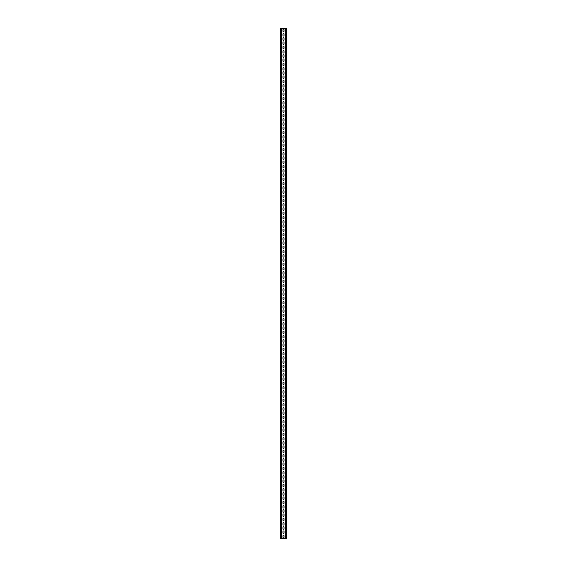<?xml version="1.0" encoding="UTF-8"?>
<svg xmlns="http://www.w3.org/2000/svg" width="567" height="567" viewBox="0 0 567 567"><rect width="100%" height="100%" fill="white"/><g stroke="black" fill="none" stroke-linecap="round" stroke-linejoin="round"><path stroke-width="0.85" d="M281.126 538.65L280.098 538.65L280.098 28.35L281.126 28.35L281.126 538.65L286.562 538.65L286.562 28.35L286.193 28.35L286.193 538.65M281.126 28.35L286.193 28.35M286.562 28.35L286.562 538.65M282.947 31.199L282.947 29.753A0.553 0.553 0 0 1 283.5 29.201A0.553 0.553 0 0 1 284.053 29.753L284.053 31.199A0.553 0.553 0 0 1 283.5 31.752A0.553 0.553 0 0 1 282.947 31.199A0.553 0.553 0 0 0 283.5 31.752A0.553 0.553 0 0 0 284.053 31.199M282.947 35.452L282.947 34.006A0.553 0.553 0 0 1 283.5 33.453A0.553 0.553 0 0 1 284.053 34.006L284.053 35.452A0.553 0.553 0 0 1 283.5 36.005A0.553 0.553 0 0 1 282.947 35.452A0.553 0.553 0 0 0 283.5 36.005A0.553 0.553 0 0 0 284.053 35.452M282.947 39.704L282.947 38.258A0.553 0.553 0 0 1 283.5 37.706A0.553 0.553 0 0 1 284.053 38.258L284.053 39.704A0.553 0.553 0 0 1 283.5 40.257A0.553 0.553 0 0 1 282.947 39.704A0.553 0.553 0 0 0 283.5 40.257A0.553 0.553 0 0 0 284.053 39.704M282.947 43.957L282.947 42.511A0.553 0.553 0 0 1 283.5 41.958A0.553 0.553 0 0 1 284.053 42.511L284.053 43.957A0.553 0.553 0 0 1 283.5 44.509A0.553 0.553 0 0 1 282.947 43.957A0.553 0.553 0 0 0 283.5 44.509A0.553 0.553 0 0 0 284.053 43.957M282.947 48.209L282.947 46.763A0.553 0.553 0 0 1 283.5 46.211A0.553 0.553 0 0 1 284.053 46.763L284.053 48.209A0.553 0.553 0 0 1 283.5 48.762A0.553 0.553 0 0 1 282.947 48.209A0.553 0.553 0 0 0 283.5 48.762A0.553 0.553 0 0 0 284.053 48.209M282.947 52.462L282.947 51.016A0.553 0.553 0 0 1 283.5 50.463A0.553 0.553 0 0 1 284.053 51.016L284.053 52.462A0.553 0.553 0 0 1 283.5 53.014A0.553 0.553 0 0 1 282.947 52.462A0.553 0.553 0 0 0 283.5 53.014A0.553 0.553 0 0 0 284.053 52.462M282.947 56.714L282.947 55.268A0.553 0.553 0 0 1 283.5 54.715A0.553 0.553 0 0 1 284.053 55.268L284.053 56.714A0.553 0.553 0 0 1 283.5 57.267A0.553 0.553 0 0 1 282.947 56.714A0.553 0.553 0 0 0 283.5 57.267A0.553 0.553 0 0 0 284.053 56.714M282.947 60.967L282.947 59.521A0.553 0.553 0 0 1 283.5 58.968A0.553 0.553 0 0 1 284.053 59.521L284.053 60.967A0.553 0.553 0 0 1 283.5 61.52A0.553 0.553 0 0 1 282.947 60.967A0.553 0.553 0 0 0 283.5 61.52A0.553 0.553 0 0 0 284.053 60.967M282.947 65.219L282.947 63.773A0.553 0.553 0 0 1 283.5 63.221A0.553 0.553 0 0 1 284.053 63.773L284.053 65.219A0.553 0.553 0 0 1 283.5 65.772A0.553 0.553 0 0 1 282.947 65.219A0.553 0.553 0 0 0 283.5 65.772A0.553 0.553 0 0 0 284.053 65.219M282.947 69.472L282.947 68.026A0.553 0.553 0 0 1 283.5 67.473A0.553 0.553 0 0 1 284.053 68.026L284.053 69.472A0.553 0.553 0 0 1 283.5 70.025A0.553 0.553 0 0 1 282.947 69.472A0.553 0.553 0 0 0 283.5 70.025A0.553 0.553 0 0 0 284.053 69.472M282.947 73.724L282.947 72.278A0.553 0.553 0 0 1 283.5 71.725A0.553 0.553 0 0 1 284.053 72.278L284.053 73.724A0.553 0.553 0 0 1 283.5 74.277A0.553 0.553 0 0 1 282.947 73.724A0.553 0.553 0 0 0 283.5 74.277A0.553 0.553 0 0 0 284.053 73.724M282.947 77.977L282.947 76.531A0.553 0.553 0 0 1 283.5 75.978A0.553 0.553 0 0 1 284.053 76.531L284.053 77.977A0.553 0.553 0 0 1 283.5 78.529A0.553 0.553 0 0 1 282.947 77.977A0.553 0.553 0 0 0 283.5 78.529A0.553 0.553 0 0 0 284.053 77.977M282.947 82.229L282.947 80.783A0.553 0.553 0 0 1 283.5 80.231A0.553 0.553 0 0 1 284.053 80.783L284.053 82.229A0.553 0.553 0 0 1 283.5 82.782A0.553 0.553 0 0 1 282.947 82.229A0.553 0.553 0 0 0 283.5 82.782A0.553 0.553 0 0 0 284.053 82.229M282.947 86.482L282.947 85.036A0.553 0.553 0 0 1 283.5 84.483A0.553 0.553 0 0 1 284.053 85.036L284.053 86.482A0.553 0.553 0 0 1 283.5 87.034A0.553 0.553 0 0 1 282.947 86.482A0.553 0.553 0 0 0 283.5 87.034A0.553 0.553 0 0 0 284.053 86.482M282.947 90.734L282.947 89.288A0.553 0.553 0 0 1 283.5 88.736A0.553 0.553 0 0 1 284.053 89.288L284.053 90.734A0.553 0.553 0 0 1 283.5 91.287A0.553 0.553 0 0 1 282.947 90.734A0.553 0.553 0 0 0 283.5 91.287A0.553 0.553 0 0 0 284.053 90.734M282.947 94.987L282.947 93.541A0.553 0.553 0 0 1 283.5 92.988A0.553 0.553 0 0 1 284.053 93.541L284.053 94.987A0.553 0.553 0 0 1 283.5 95.54A0.553 0.553 0 0 1 282.947 94.987A0.553 0.553 0 0 0 283.5 95.54A0.553 0.553 0 0 0 284.053 94.987M282.947 99.239L282.947 97.793A0.553 0.553 0 0 1 283.5 97.24A0.553 0.553 0 0 1 284.053 97.793L284.053 99.239A0.553 0.553 0 0 1 283.5 99.792A0.553 0.553 0 0 1 282.947 99.239A0.553 0.553 0 0 0 283.5 99.792A0.553 0.553 0 0 0 284.053 99.239M282.947 103.492L282.947 102.046A0.553 0.553 0 0 1 283.5 101.493A0.553 0.553 0 0 1 284.053 102.046L284.053 103.492A0.553 0.553 0 0 1 283.5 104.045A0.553 0.553 0 0 1 282.947 103.492A0.553 0.553 0 0 0 283.5 104.045A0.553 0.553 0 0 0 284.053 103.492M282.947 107.744L282.947 106.298A0.553 0.553 0 0 1 283.5 105.745A0.553 0.553 0 0 1 284.053 106.298L284.053 107.744A0.553 0.553 0 0 1 283.5 108.297A0.553 0.553 0 0 1 282.947 107.744A0.553 0.553 0 0 0 283.5 108.297A0.553 0.553 0 0 0 284.053 107.744M282.947 111.997L282.947 110.551A0.553 0.553 0 0 1 283.5 109.998A0.553 0.553 0 0 1 284.053 110.551L284.053 111.997A0.553 0.553 0 0 1 283.5 112.55A0.553 0.553 0 0 1 282.947 111.997A0.553 0.553 0 0 0 283.5 112.55A0.553 0.553 0 0 0 284.053 111.997M282.947 116.249L282.947 114.803A0.553 0.553 0 0 1 283.5 114.25A0.553 0.553 0 0 1 284.053 114.803L284.053 116.249A0.553 0.553 0 0 1 283.5 116.802A0.553 0.553 0 0 1 282.947 116.249A0.553 0.553 0 0 0 283.5 116.802A0.553 0.553 0 0 0 284.053 116.249M282.947 120.502L282.947 119.056A0.553 0.553 0 0 1 283.5 118.503A0.553 0.553 0 0 1 284.053 119.056L284.053 120.502A0.553 0.553 0 0 1 283.5 121.055A0.553 0.553 0 0 1 282.947 120.502A0.553 0.553 0 0 0 283.5 121.055A0.553 0.553 0 0 0 284.053 120.502M282.947 124.754L282.947 123.308A0.553 0.553 0 0 1 283.5 122.755A0.553 0.553 0 0 1 284.053 123.308L284.053 124.754A0.553 0.553 0 0 1 283.5 125.307A0.553 0.553 0 0 1 282.947 124.754A0.553 0.553 0 0 0 283.5 125.307A0.553 0.553 0 0 0 284.053 124.754M282.947 129.007L282.947 127.561A0.553 0.553 0 0 1 283.5 127.008A0.553 0.553 0 0 1 284.053 127.561L284.053 129.007A0.553 0.553 0 0 1 283.5 129.56A0.553 0.553 0 0 1 282.947 129.007A0.553 0.553 0 0 0 283.5 129.56A0.553 0.553 0 0 0 284.053 129.007M282.947 133.259L282.947 131.813A0.553 0.553 0 0 1 283.5 131.26A0.553 0.553 0 0 1 284.053 131.813L284.053 133.259A0.553 0.553 0 0 1 283.5 133.812A0.553 0.553 0 0 1 282.947 133.259A0.553 0.553 0 0 0 283.5 133.812A0.553 0.553 0 0 0 284.053 133.259M282.947 137.512L282.947 136.066A0.553 0.553 0 0 1 283.5 135.513A0.553 0.553 0 0 1 284.053 136.066L284.053 137.512A0.553 0.553 0 0 1 283.5 138.065A0.553 0.553 0 0 1 282.947 137.512A0.553 0.553 0 0 0 283.5 138.065A0.553 0.553 0 0 0 284.053 137.512M282.947 141.764L282.947 140.318A0.553 0.553 0 0 1 283.5 139.766A0.553 0.553 0 0 1 284.053 140.318L284.053 141.764A0.553 0.553 0 0 1 283.5 142.317A0.553 0.553 0 0 1 282.947 141.764A0.553 0.553 0 0 0 283.5 142.317A0.553 0.553 0 0 0 284.053 141.764M282.947 146.017L282.947 144.571A0.553 0.553 0 0 1 283.5 144.018A0.553 0.553 0 0 1 284.053 144.571L284.053 146.017A0.553 0.553 0 0 1 283.5 146.57A0.553 0.553 0 0 1 282.947 146.017A0.553 0.553 0 0 0 283.5 146.57A0.553 0.553 0 0 0 284.053 146.017M282.947 150.269L282.947 148.823A0.553 0.553 0 0 1 283.5 148.27A0.553 0.553 0 0 1 284.053 148.823L284.053 150.269A0.553 0.553 0 0 1 283.5 150.822A0.553 0.553 0 0 1 282.947 150.269A0.553 0.553 0 0 0 283.5 150.822A0.553 0.553 0 0 0 284.053 150.269M282.947 154.522L282.947 153.076A0.553 0.553 0 0 1 283.5 152.523A0.553 0.553 0 0 1 284.053 153.076L284.053 154.522A0.553 0.553 0 0 1 283.5 155.075A0.553 0.553 0 0 1 282.947 154.522A0.553 0.553 0 0 0 283.5 155.075A0.553 0.553 0 0 0 284.053 154.522M282.947 158.774L282.947 157.328A0.553 0.553 0 0 1 283.5 156.775A0.553 0.553 0 0 1 284.053 157.328L284.053 158.774A0.553 0.553 0 0 1 283.5 159.327A0.553 0.553 0 0 1 282.947 158.774A0.553 0.553 0 0 0 283.5 159.327A0.553 0.553 0 0 0 284.053 158.774M282.947 163.027L282.947 161.581A0.553 0.553 0 0 1 283.5 161.028A0.553 0.553 0 0 1 284.053 161.581L284.053 163.027A0.553 0.553 0 0 1 283.5 163.579A0.553 0.553 0 0 1 282.947 163.027A0.553 0.553 0 0 0 283.5 163.579A0.553 0.553 0 0 0 284.053 163.027M282.947 167.279L282.947 165.833A0.553 0.553 0 0 1 283.5 165.28A0.553 0.553 0 0 1 284.053 165.833L284.053 167.279A0.553 0.553 0 0 1 283.5 167.832A0.553 0.553 0 0 1 282.947 167.279A0.553 0.553 0 0 0 283.5 167.832A0.553 0.553 0 0 0 284.053 167.279M282.947 171.532L282.947 170.086A0.553 0.553 0 0 1 283.5 169.533A0.553 0.553 0 0 1 284.053 170.086L284.053 171.532A0.553 0.553 0 0 1 283.5 172.085A0.553 0.553 0 0 1 282.947 171.532A0.553 0.553 0 0 0 283.5 172.085A0.553 0.553 0 0 0 284.053 171.532M282.947 175.784L282.947 174.338A0.553 0.553 0 0 1 283.5 173.785A0.553 0.553 0 0 1 284.053 174.338L284.053 175.784A0.553 0.553 0 0 1 283.5 176.337A0.553 0.553 0 0 1 282.947 175.784A0.553 0.553 0 0 0 283.5 176.337A0.553 0.553 0 0 0 284.053 175.784M282.947 180.037L282.947 178.591A0.553 0.553 0 0 1 283.5 178.038A0.553 0.553 0 0 1 284.053 178.591L284.053 180.037A0.553 0.553 0 0 1 283.5 180.59A0.553 0.553 0 0 1 282.947 180.037A0.553 0.553 0 0 0 283.5 180.59A0.553 0.553 0 0 0 284.053 180.037M282.947 184.289L282.947 182.843A0.553 0.553 0 0 1 283.5 182.29A0.553 0.553 0 0 1 284.053 182.843L284.053 184.289A0.553 0.553 0 0 1 283.5 184.842A0.553 0.553 0 0 1 282.947 184.289A0.553 0.553 0 0 0 283.5 184.842A0.553 0.553 0 0 0 284.053 184.289M282.947 188.542L282.947 187.096A0.553 0.553 0 0 1 283.5 186.543A0.553 0.553 0 0 1 284.053 187.096L284.053 188.542A0.553 0.553 0 0 1 283.5 189.095A0.553 0.553 0 0 1 282.947 188.542A0.553 0.553 0 0 0 283.5 189.095A0.553 0.553 0 0 0 284.053 188.542M282.947 192.794L282.947 191.348A0.553 0.553 0 0 1 283.5 190.795A0.553 0.553 0 0 1 284.053 191.348L284.053 192.794A0.553 0.553 0 0 1 283.5 193.347A0.553 0.553 0 0 1 282.947 192.794A0.553 0.553 0 0 0 283.5 193.347A0.553 0.553 0 0 0 284.053 192.794M282.947 197.047L282.947 195.601A0.553 0.553 0 0 1 283.5 195.048A0.553 0.553 0 0 1 284.053 195.601L284.053 197.047A0.553 0.553 0 0 1 283.5 197.6A0.553 0.553 0 0 1 282.947 197.047A0.553 0.553 0 0 0 283.5 197.6A0.553 0.553 0 0 0 284.053 197.047M282.947 201.299L282.947 199.853A0.553 0.553 0 0 1 283.5 199.3A0.553 0.553 0 0 1 284.053 199.853L284.053 201.299A0.553 0.553 0 0 1 283.5 201.852A0.553 0.553 0 0 1 282.947 201.299A0.553 0.553 0 0 0 283.5 201.852A0.553 0.553 0 0 0 284.053 201.299M282.947 205.552L282.947 204.106A0.553 0.553 0 0 1 283.5 203.553A0.553 0.553 0 0 1 284.053 204.106L284.053 205.552A0.553 0.553 0 0 1 283.5 206.105A0.553 0.553 0 0 1 282.947 205.552A0.553 0.553 0 0 0 283.5 206.105A0.553 0.553 0 0 0 284.053 205.552M282.947 209.804L282.947 208.358A0.553 0.553 0 0 1 283.5 207.805A0.553 0.553 0 0 1 284.053 208.358L284.053 209.804A0.553 0.553 0 0 1 283.5 210.357A0.553 0.553 0 0 1 282.947 209.804A0.553 0.553 0 0 0 283.5 210.357A0.553 0.553 0 0 0 284.053 209.804M282.947 214.057L282.947 212.611A0.553 0.553 0 0 1 283.5 212.058A0.553 0.553 0 0 1 284.053 212.611L284.053 214.057A0.553 0.553 0 0 1 283.5 214.609A0.553 0.553 0 0 1 282.947 214.057A0.553 0.553 0 0 0 283.5 214.609A0.553 0.553 0 0 0 284.053 214.057M282.947 218.309L282.947 216.863A0.553 0.553 0 0 1 283.5 216.31A0.553 0.553 0 0 1 284.053 216.863L284.053 218.309A0.553 0.553 0 0 1 283.5 218.862A0.553 0.553 0 0 1 282.947 218.309A0.553 0.553 0 0 0 283.5 218.862A0.553 0.553 0 0 0 284.053 218.309M282.947 222.562L282.947 221.116A0.553 0.553 0 0 1 283.5 220.563A0.553 0.553 0 0 1 284.053 221.116L284.053 222.562A0.553 0.553 0 0 1 283.5 223.114A0.553 0.553 0 0 1 282.947 222.562A0.553 0.553 0 0 0 283.5 223.114A0.553 0.553 0 0 0 284.053 222.562M282.947 226.814L282.947 225.368A0.553 0.553 0 0 1 283.5 224.815A0.553 0.553 0 0 1 284.053 225.368L284.053 226.814A0.553 0.553 0 0 1 283.5 227.367A0.553 0.553 0 0 1 282.947 226.814A0.553 0.553 0 0 0 283.5 227.367A0.553 0.553 0 0 0 284.053 226.814M282.947 231.067L282.947 229.621A0.553 0.553 0 0 1 283.5 229.068A0.553 0.553 0 0 1 284.053 229.621L284.053 231.067A0.553 0.553 0 0 1 283.5 231.62A0.553 0.553 0 0 1 282.947 231.067A0.553 0.553 0 0 0 283.5 231.62A0.553 0.553 0 0 0 284.053 231.067M282.947 235.319L282.947 233.873A0.553 0.553 0 0 1 283.5 233.32A0.553 0.553 0 0 1 284.053 233.873L284.053 235.319A0.553 0.553 0 0 1 283.5 235.872A0.553 0.553 0 0 1 282.947 235.319A0.553 0.553 0 0 0 283.5 235.872A0.553 0.553 0 0 0 284.053 235.319M282.947 239.572L282.947 238.126A0.553 0.553 0 0 1 283.5 237.573A0.553 0.553 0 0 1 284.053 238.126L284.053 239.572A0.553 0.553 0 0 1 283.5 240.125A0.553 0.553 0 0 1 282.947 239.572A0.553 0.553 0 0 0 283.5 240.125A0.553 0.553 0 0 0 284.053 239.572M282.947 243.824L282.947 242.378A0.553 0.553 0 0 1 283.5 241.825A0.553 0.553 0 0 1 284.053 242.378L284.053 243.824A0.553 0.553 0 0 1 283.5 244.377A0.553 0.553 0 0 1 282.947 243.824A0.553 0.553 0 0 0 283.5 244.377A0.553 0.553 0 0 0 284.053 243.824M282.947 248.077L282.947 246.631A0.553 0.553 0 0 1 283.5 246.078A0.553 0.553 0 0 1 284.053 246.631L284.053 248.077A0.553 0.553 0 0 1 283.5 248.63A0.553 0.553 0 0 1 282.947 248.077A0.553 0.553 0 0 0 283.5 248.63A0.553 0.553 0 0 0 284.053 248.077M282.947 252.329L282.947 250.883A0.553 0.553 0 0 1 283.5 250.331A0.553 0.553 0 0 1 284.053 250.883L284.053 252.329A0.553 0.553 0 0 1 283.5 252.882A0.553 0.553 0 0 1 282.947 252.329A0.553 0.553 0 0 0 283.5 252.882A0.553 0.553 0 0 0 284.053 252.329M282.947 256.582L282.947 255.136A0.553 0.553 0 0 1 283.5 254.583A0.553 0.553 0 0 1 284.053 255.136L284.053 256.582A0.553 0.553 0 0 1 283.5 257.135A0.553 0.553 0 0 1 282.947 256.582A0.553 0.553 0 0 0 283.5 257.135A0.553 0.553 0 0 0 284.053 256.582M282.947 260.834L282.947 259.388A0.553 0.553 0 0 1 283.5 258.835A0.553 0.553 0 0 1 284.053 259.388L284.053 260.834A0.553 0.553 0 0 1 283.5 261.387A0.553 0.553 0 0 1 282.947 260.834A0.553 0.553 0 0 0 283.5 261.387A0.553 0.553 0 0 0 284.053 260.834M282.947 265.087L282.947 263.641A0.553 0.553 0 0 1 283.5 263.088A0.553 0.553 0 0 1 284.053 263.641L284.053 265.087A0.553 0.553 0 0 1 283.5 265.639A0.553 0.553 0 0 1 282.947 265.087A0.553 0.553 0 0 0 283.5 265.639A0.553 0.553 0 0 0 284.053 265.087M282.947 269.339L282.947 267.893A0.553 0.553 0 0 1 283.5 267.34A0.553 0.553 0 0 1 284.053 267.893L284.053 269.339A0.553 0.553 0 0 1 283.5 269.892A0.553 0.553 0 0 1 282.947 269.339A0.553 0.553 0 0 0 283.5 269.892A0.553 0.553 0 0 0 284.053 269.339M282.947 273.592L282.947 272.146A0.553 0.553 0 0 1 283.5 271.593A0.553 0.553 0 0 1 284.053 272.146L284.053 273.592A0.553 0.553 0 0 1 283.5 274.144A0.553 0.553 0 0 1 282.947 273.592A0.553 0.553 0 0 0 283.5 274.144A0.553 0.553 0 0 0 284.053 273.592M282.947 277.844L282.947 276.398A0.553 0.553 0 0 1 283.5 275.846A0.553 0.553 0 0 1 284.053 276.398L284.053 277.844A0.553 0.553 0 0 1 283.5 278.397A0.553 0.553 0 0 1 282.947 277.844A0.553 0.553 0 0 0 283.5 278.397A0.553 0.553 0 0 0 284.053 277.844M282.947 282.097L282.947 280.651A0.553 0.553 0 0 1 283.5 280.098A0.553 0.553 0 0 1 284.053 280.651L284.053 282.097A0.553 0.553 0 0 1 283.5 282.649A0.553 0.553 0 0 1 282.947 282.097A0.553 0.553 0 0 0 283.5 282.649A0.553 0.553 0 0 0 284.053 282.097M284.053 284.903A0.553 0.553 0 0 0 283.5 284.351A0.553 0.553 0 0 0 282.947 284.903L282.947 286.349A0.553 0.553 0 0 0 283.5 286.902A0.553 0.553 0 0 0 284.053 286.349L284.053 284.903A0.553 0.553 0 0 0 283.5 284.351A0.553 0.553 0 0 0 282.947 284.903M284.053 289.156A0.553 0.553 0 0 0 283.5 288.603A0.553 0.553 0 0 0 282.947 289.156L282.947 290.602A0.553 0.553 0 0 0 283.5 291.154A0.553 0.553 0 0 0 284.053 290.602L284.053 289.156A0.553 0.553 0 0 0 283.5 288.603A0.553 0.553 0 0 0 282.947 289.156M284.053 293.408A0.553 0.553 0 0 0 283.5 292.856A0.553 0.553 0 0 0 282.947 293.408L282.947 294.854A0.553 0.553 0 0 0 283.5 295.407A0.553 0.553 0 0 0 284.053 294.854L284.053 293.408A0.553 0.553 0 0 0 283.5 292.856A0.553 0.553 0 0 0 282.947 293.408M284.053 297.661A0.553 0.553 0 0 0 283.5 297.108A0.553 0.553 0 0 0 282.947 297.661L282.947 299.107A0.553 0.553 0 0 0 283.5 299.659A0.553 0.553 0 0 0 284.053 299.107L284.053 297.661A0.553 0.553 0 0 0 283.5 297.108A0.553 0.553 0 0 0 282.947 297.661M284.053 301.913A0.553 0.553 0 0 0 283.5 301.361A0.553 0.553 0 0 0 282.947 301.913L282.947 303.359A0.553 0.553 0 0 0 283.5 303.912A0.553 0.553 0 0 0 284.053 303.359L284.053 301.913A0.553 0.553 0 0 0 283.5 301.361A0.553 0.553 0 0 0 282.947 301.913M284.053 306.166A0.553 0.553 0 0 0 283.5 305.613A0.553 0.553 0 0 0 282.947 306.166L282.947 307.612A0.553 0.553 0 0 0 283.5 308.165A0.553 0.553 0 0 0 284.053 307.612L284.053 306.166A0.553 0.553 0 0 0 283.5 305.613A0.553 0.553 0 0 0 282.947 306.166M284.053 310.418A0.553 0.553 0 0 0 283.5 309.865A0.553 0.553 0 0 0 282.947 310.418L282.947 311.864A0.553 0.553 0 0 0 283.5 312.417A0.553 0.553 0 0 0 284.053 311.864L284.053 310.418A0.553 0.553 0 0 0 283.5 309.865A0.553 0.553 0 0 0 282.947 310.418M284.053 314.671A0.553 0.553 0 0 0 283.5 314.118A0.553 0.553 0 0 0 282.947 314.671L282.947 316.117A0.553 0.553 0 0 0 283.5 316.67A0.553 0.553 0 0 0 284.053 316.117L284.053 314.671A0.553 0.553 0 0 0 283.5 314.118A0.553 0.553 0 0 0 282.947 314.671M284.053 318.923A0.553 0.553 0 0 0 283.5 318.37A0.553 0.553 0 0 0 282.947 318.923L282.947 320.369A0.553 0.553 0 0 0 283.5 320.922A0.553 0.553 0 0 0 284.053 320.369L284.053 318.923A0.553 0.553 0 0 0 283.5 318.37A0.553 0.553 0 0 0 282.947 318.923M284.053 323.176A0.553 0.553 0 0 0 283.5 322.623A0.553 0.553 0 0 0 282.947 323.176L282.947 324.622A0.553 0.553 0 0 0 283.5 325.175A0.553 0.553 0 0 0 284.053 324.622L284.053 323.176A0.553 0.553 0 0 0 283.5 322.623A0.553 0.553 0 0 0 282.947 323.176M284.053 327.428A0.553 0.553 0 0 0 283.5 326.875A0.553 0.553 0 0 0 282.947 327.428L282.947 328.874A0.553 0.553 0 0 0 283.5 329.427A0.553 0.553 0 0 0 284.053 328.874L284.053 327.428A0.553 0.553 0 0 0 283.5 326.875A0.553 0.553 0 0 0 282.947 327.428M284.053 331.681A0.553 0.553 0 0 0 283.5 331.128A0.553 0.553 0 0 0 282.947 331.681L282.947 333.127A0.553 0.553 0 0 0 283.5 333.68A0.553 0.553 0 0 0 284.053 333.127L284.053 331.681A0.553 0.553 0 0 0 283.5 331.128A0.553 0.553 0 0 0 282.947 331.681M284.053 335.933A0.553 0.553 0 0 0 283.5 335.38A0.553 0.553 0 0 0 282.947 335.933L282.947 337.379A0.553 0.553 0 0 0 283.5 337.932A0.553 0.553 0 0 0 284.053 337.379L284.053 335.933A0.553 0.553 0 0 0 283.5 335.38A0.553 0.553 0 0 0 282.947 335.933M284.053 340.186A0.553 0.553 0 0 0 283.5 339.633A0.553 0.553 0 0 0 282.947 340.186L282.947 341.632A0.553 0.553 0 0 0 283.5 342.185A0.553 0.553 0 0 0 284.053 341.632L284.053 340.186A0.553 0.553 0 0 0 283.5 339.633A0.553 0.553 0 0 0 282.947 340.186M284.053 344.438A0.553 0.553 0 0 0 283.5 343.885A0.553 0.553 0 0 0 282.947 344.438L282.947 345.884A0.553 0.553 0 0 0 283.5 346.437A0.553 0.553 0 0 0 284.053 345.884L284.053 344.438A0.553 0.553 0 0 0 283.5 343.885A0.553 0.553 0 0 0 282.947 344.438M284.053 348.691A0.553 0.553 0 0 0 283.5 348.138A0.553 0.553 0 0 0 282.947 348.691L282.947 350.137A0.553 0.553 0 0 0 283.5 350.69A0.553 0.553 0 0 0 284.053 350.137L284.053 348.691A0.553 0.553 0 0 0 283.5 348.138A0.553 0.553 0 0 0 282.947 348.691M284.053 352.943A0.553 0.553 0 0 0 283.5 352.39A0.553 0.553 0 0 0 282.947 352.943L282.947 354.389A0.553 0.553 0 0 0 283.5 354.942A0.553 0.553 0 0 0 284.053 354.389L284.053 352.943A0.553 0.553 0 0 0 283.5 352.39A0.553 0.553 0 0 0 282.947 352.943M284.053 357.196A0.553 0.553 0 0 0 283.5 356.643A0.553 0.553 0 0 0 282.947 357.196L282.947 358.642A0.553 0.553 0 0 0 283.5 359.195A0.553 0.553 0 0 0 284.053 358.642L284.053 357.196A0.553 0.553 0 0 0 283.5 356.643A0.553 0.553 0 0 0 282.947 357.196M284.053 361.448A0.553 0.553 0 0 0 283.5 360.895A0.553 0.553 0 0 0 282.947 361.448L282.947 362.894A0.553 0.553 0 0 0 283.5 363.447A0.553 0.553 0 0 0 284.053 362.894L284.053 361.448A0.553 0.553 0 0 0 283.5 360.895A0.553 0.553 0 0 0 282.947 361.448M284.053 365.701A0.553 0.553 0 0 0 283.5 365.148A0.553 0.553 0 0 0 282.947 365.701L282.947 367.147A0.553 0.553 0 0 0 283.5 367.699A0.553 0.553 0 0 0 284.053 367.147L284.053 365.701A0.553 0.553 0 0 0 283.5 365.148A0.553 0.553 0 0 0 282.947 365.701M284.053 369.953A0.553 0.553 0 0 0 283.5 369.401A0.553 0.553 0 0 0 282.947 369.953L282.947 371.399A0.553 0.553 0 0 0 283.5 371.952A0.553 0.553 0 0 0 284.053 371.399L284.053 369.953A0.553 0.553 0 0 0 283.5 369.401A0.553 0.553 0 0 0 282.947 369.953M284.053 374.206A0.553 0.553 0 0 0 283.5 373.653A0.553 0.553 0 0 0 282.947 374.206L282.947 375.652A0.553 0.553 0 0 0 283.5 376.204A0.553 0.553 0 0 0 284.053 375.652L284.053 374.206A0.553 0.553 0 0 0 283.5 373.653A0.553 0.553 0 0 0 282.947 374.206M284.053 378.458A0.553 0.553 0 0 0 283.5 377.906A0.553 0.553 0 0 0 282.947 378.458L282.947 379.904A0.553 0.553 0 0 0 283.5 380.457A0.553 0.553 0 0 0 284.053 379.904L284.053 378.458A0.553 0.553 0 0 0 283.5 377.906A0.553 0.553 0 0 0 282.947 378.458M284.053 382.711A0.553 0.553 0 0 0 283.5 382.158A0.553 0.553 0 0 0 282.947 382.711L282.947 384.157A0.553 0.553 0 0 0 283.5 384.709A0.553 0.553 0 0 0 284.053 384.157L284.053 382.711A0.553 0.553 0 0 0 283.5 382.158A0.553 0.553 0 0 0 282.947 382.711M284.053 386.963A0.553 0.553 0 0 0 283.5 386.411A0.553 0.553 0 0 0 282.947 386.963L282.947 388.409A0.553 0.553 0 0 0 283.5 388.962A0.553 0.553 0 0 0 284.053 388.409L284.053 386.963A0.553 0.553 0 0 0 283.5 386.411A0.553 0.553 0 0 0 282.947 386.963M284.053 391.216A0.553 0.553 0 0 0 283.5 390.663A0.553 0.553 0 0 0 282.947 391.216L282.947 392.662A0.553 0.553 0 0 0 283.5 393.214A0.553 0.553 0 0 0 284.053 392.662L284.053 391.216A0.553 0.553 0 0 0 283.5 390.663A0.553 0.553 0 0 0 282.947 391.216M284.053 395.468A0.553 0.553 0 0 0 283.5 394.916A0.553 0.553 0 0 0 282.947 395.468L282.947 396.914A0.553 0.553 0 0 0 283.5 397.467A0.553 0.553 0 0 0 284.053 396.914L284.053 395.468A0.553 0.553 0 0 0 283.5 394.916A0.553 0.553 0 0 0 282.947 395.468M284.053 399.721A0.553 0.553 0 0 0 283.5 399.168A0.553 0.553 0 0 0 282.947 399.721L282.947 401.167A0.553 0.553 0 0 0 283.5 401.719A0.553 0.553 0 0 0 284.053 401.167L284.053 399.721A0.553 0.553 0 0 0 283.5 399.168A0.553 0.553 0 0 0 282.947 399.721M284.053 403.973A0.553 0.553 0 0 0 283.5 403.421A0.553 0.553 0 0 0 282.947 403.973L282.947 405.419A0.553 0.553 0 0 0 283.5 405.972A0.553 0.553 0 0 0 284.053 405.419L284.053 403.973A0.553 0.553 0 0 0 283.5 403.421A0.553 0.553 0 0 0 282.947 403.973M284.053 408.226A0.553 0.553 0 0 0 283.5 407.673A0.553 0.553 0 0 0 282.947 408.226L282.947 409.672A0.553 0.553 0 0 0 283.5 410.224A0.553 0.553 0 0 0 284.053 409.672L284.053 408.226A0.553 0.553 0 0 0 283.5 407.673A0.553 0.553 0 0 0 282.947 408.226M284.053 412.478A0.553 0.553 0 0 0 283.5 411.925A0.553 0.553 0 0 0 282.947 412.478L282.947 413.924A0.553 0.553 0 0 0 283.5 414.477A0.553 0.553 0 0 0 284.053 413.924L284.053 412.478A0.553 0.553 0 0 0 283.5 411.925A0.553 0.553 0 0 0 282.947 412.478M284.053 416.731A0.553 0.553 0 0 0 283.5 416.178A0.553 0.553 0 0 0 282.947 416.731L282.947 418.177A0.553 0.553 0 0 0 283.5 418.729A0.553 0.553 0 0 0 284.053 418.177L284.053 416.731A0.553 0.553 0 0 0 283.5 416.178A0.553 0.553 0 0 0 282.947 416.731M284.053 420.983A0.553 0.553 0 0 0 283.5 420.431A0.553 0.553 0 0 0 282.947 420.983L282.947 422.429A0.553 0.553 0 0 0 283.5 422.982A0.553 0.553 0 0 0 284.053 422.429L284.053 420.983A0.553 0.553 0 0 0 283.5 420.431A0.553 0.553 0 0 0 282.947 420.983M284.053 425.236A0.553 0.553 0 0 0 283.5 424.683A0.553 0.553 0 0 0 282.947 425.236L282.947 426.682A0.553 0.553 0 0 0 283.5 427.234A0.553 0.553 0 0 0 284.053 426.682L284.053 425.236A0.553 0.553 0 0 0 283.5 424.683A0.553 0.553 0 0 0 282.947 425.236M284.053 429.488A0.553 0.553 0 0 0 283.5 428.936A0.553 0.553 0 0 0 282.947 429.488L282.947 430.934A0.553 0.553 0 0 0 283.5 431.487A0.553 0.553 0 0 0 284.053 430.934L284.053 429.488A0.553 0.553 0 0 0 283.5 428.936A0.553 0.553 0 0 0 282.947 429.488M284.053 433.741A0.553 0.553 0 0 0 283.5 433.188A0.553 0.553 0 0 0 282.947 433.741L282.947 435.187A0.553 0.553 0 0 0 283.5 435.739A0.553 0.553 0 0 0 284.053 435.187L284.053 433.741A0.553 0.553 0 0 0 283.5 433.188A0.553 0.553 0 0 0 282.947 433.741M284.053 437.993A0.553 0.553 0 0 0 283.5 437.441A0.553 0.553 0 0 0 282.947 437.993L282.947 439.439A0.553 0.553 0 0 0 283.5 439.992A0.553 0.553 0 0 0 284.053 439.439L284.053 437.993A0.553 0.553 0 0 0 283.5 437.441A0.553 0.553 0 0 0 282.947 437.993M284.053 442.246A0.553 0.553 0 0 0 283.5 441.693A0.553 0.553 0 0 0 282.947 442.246L282.947 443.692A0.553 0.553 0 0 0 283.5 444.244A0.553 0.553 0 0 0 284.053 443.692L284.053 442.246A0.553 0.553 0 0 0 283.5 441.693A0.553 0.553 0 0 0 282.947 442.246M284.053 446.498A0.553 0.553 0 0 0 283.5 445.946A0.553 0.553 0 0 0 282.947 446.498L282.947 447.944A0.553 0.553 0 0 0 283.5 448.497A0.553 0.553 0 0 0 284.053 447.944L284.053 446.498A0.553 0.553 0 0 0 283.5 445.946A0.553 0.553 0 0 0 282.947 446.498M284.053 450.751A0.553 0.553 0 0 0 283.5 450.198A0.553 0.553 0 0 0 282.947 450.751L282.947 452.197A0.553 0.553 0 0 0 283.5 452.749A0.553 0.553 0 0 0 284.053 452.197L284.053 450.751A0.553 0.553 0 0 0 283.5 450.198A0.553 0.553 0 0 0 282.947 450.751M284.053 455.003A0.553 0.553 0 0 0 283.5 454.451A0.553 0.553 0 0 0 282.947 455.003L282.947 456.449A0.553 0.553 0 0 0 283.5 457.002A0.553 0.553 0 0 0 284.053 456.449L284.053 455.003A0.553 0.553 0 0 0 283.5 454.451A0.553 0.553 0 0 0 282.947 455.003M284.053 459.256A0.553 0.553 0 0 0 283.5 458.703A0.553 0.553 0 0 0 282.947 459.256L282.947 460.702A0.553 0.553 0 0 0 283.5 461.254A0.553 0.553 0 0 0 284.053 460.702L284.053 459.256A0.553 0.553 0 0 0 283.5 458.703A0.553 0.553 0 0 0 282.947 459.256M284.053 463.508A0.553 0.553 0 0 0 283.5 462.956A0.553 0.553 0 0 0 282.947 463.508L282.947 464.954A0.553 0.553 0 0 0 283.5 465.507A0.553 0.553 0 0 0 284.053 464.954L284.053 463.508A0.553 0.553 0 0 0 283.5 462.956A0.553 0.553 0 0 0 282.947 463.508M284.053 467.761A0.553 0.553 0 0 0 283.5 467.208A0.553 0.553 0 0 0 282.947 467.761L282.947 469.207A0.553 0.553 0 0 0 283.5 469.759A0.553 0.553 0 0 0 284.053 469.207L284.053 467.761A0.553 0.553 0 0 0 283.5 467.208A0.553 0.553 0 0 0 282.947 467.761M284.053 472.013A0.553 0.553 0 0 0 283.5 471.461A0.553 0.553 0 0 0 282.947 472.013L282.947 473.459A0.553 0.553 0 0 0 283.5 474.012A0.553 0.553 0 0 0 284.053 473.459L284.053 472.013A0.553 0.553 0 0 0 283.5 471.461A0.553 0.553 0 0 0 282.947 472.013M284.053 476.266A0.553 0.553 0 0 0 283.5 475.713A0.553 0.553 0 0 0 282.947 476.266L282.947 477.712A0.553 0.553 0 0 0 283.5 478.264A0.553 0.553 0 0 0 284.053 477.712L284.053 476.266A0.553 0.553 0 0 0 283.5 475.713A0.553 0.553 0 0 0 282.947 476.266M284.053 480.518A0.553 0.553 0 0 0 283.5 479.966A0.553 0.553 0 0 0 282.947 480.518L282.947 481.964A0.553 0.553 0 0 0 283.5 482.517A0.553 0.553 0 0 0 284.053 481.964L284.053 480.518A0.553 0.553 0 0 0 283.5 479.966A0.553 0.553 0 0 0 282.947 480.518M284.053 484.771A0.553 0.553 0 0 0 283.5 484.218A0.553 0.553 0 0 0 282.947 484.771L282.947 486.217A0.553 0.553 0 0 0 283.5 486.769A0.553 0.553 0 0 0 284.053 486.217L284.053 484.771A0.553 0.553 0 0 0 283.5 484.218A0.553 0.553 0 0 0 282.947 484.771M284.053 489.023A0.553 0.553 0 0 0 283.5 488.471A0.553 0.553 0 0 0 282.947 489.023L282.947 490.469A0.553 0.553 0 0 0 283.5 491.022A0.553 0.553 0 0 0 284.053 490.469L284.053 489.023A0.553 0.553 0 0 0 283.5 488.471A0.553 0.553 0 0 0 282.947 489.023M284.053 493.276A0.553 0.553 0 0 0 283.5 492.723A0.553 0.553 0 0 0 282.947 493.276L282.947 494.722A0.553 0.553 0 0 0 283.5 495.274A0.553 0.553 0 0 0 284.053 494.722L284.053 493.276A0.553 0.553 0 0 0 283.5 492.723A0.553 0.553 0 0 0 282.947 493.276M284.053 497.528A0.553 0.553 0 0 0 283.5 496.976A0.553 0.553 0 0 0 282.947 497.528L282.947 498.974A0.553 0.553 0 0 0 283.5 499.527A0.553 0.553 0 0 0 284.053 498.974L284.053 497.528A0.553 0.553 0 0 0 283.5 496.976A0.553 0.553 0 0 0 282.947 497.528M284.053 501.781A0.553 0.553 0 0 0 283.5 501.228A0.553 0.553 0 0 0 282.947 501.781L282.947 503.227A0.553 0.553 0 0 0 283.5 503.779A0.553 0.553 0 0 0 284.053 503.227L284.053 501.781A0.553 0.553 0 0 0 283.5 501.228A0.553 0.553 0 0 0 282.947 501.781M284.053 506.033A0.553 0.553 0 0 0 283.5 505.481A0.553 0.553 0 0 0 282.947 506.033L282.947 507.479A0.553 0.553 0 0 0 283.5 508.032A0.553 0.553 0 0 0 284.053 507.479L284.053 506.033A0.553 0.553 0 0 0 283.5 505.481A0.553 0.553 0 0 0 282.947 506.033M284.053 510.286A0.553 0.553 0 0 0 283.5 509.733A0.553 0.553 0 0 0 282.947 510.286L282.947 511.732A0.553 0.553 0 0 0 283.5 512.284A0.553 0.553 0 0 0 284.053 511.732L284.053 510.286A0.553 0.553 0 0 0 283.5 509.733A0.553 0.553 0 0 0 282.947 510.286M284.053 514.538A0.553 0.553 0 0 0 283.5 513.986A0.553 0.553 0 0 0 282.947 514.538L282.947 515.984A0.553 0.553 0 0 0 283.5 516.537A0.553 0.553 0 0 0 284.053 515.984L284.053 514.538A0.553 0.553 0 0 0 283.5 513.986A0.553 0.553 0 0 0 282.947 514.538M284.053 518.791A0.553 0.553 0 0 0 283.5 518.238A0.553 0.553 0 0 0 282.947 518.791L282.947 520.237A0.553 0.553 0 0 0 283.5 520.789A0.553 0.553 0 0 0 284.053 520.237L284.053 518.791A0.553 0.553 0 0 0 283.5 518.238A0.553 0.553 0 0 0 282.947 518.791M284.053 523.043A0.553 0.553 0 0 0 283.5 522.49A0.553 0.553 0 0 0 282.947 523.043L282.947 524.489A0.553 0.553 0 0 0 283.5 525.042A0.553 0.553 0 0 0 284.053 524.489L284.053 523.043A0.553 0.553 0 0 0 283.5 522.49A0.553 0.553 0 0 0 282.947 523.043M284.053 527.296A0.553 0.553 0 0 0 283.5 526.743A0.553 0.553 0 0 0 282.947 527.296L282.947 528.742A0.553 0.553 0 0 0 283.5 529.294A0.553 0.553 0 0 0 284.053 528.742L284.053 527.296A0.553 0.553 0 0 0 283.5 526.743A0.553 0.553 0 0 0 282.947 527.296M284.053 531.548A0.553 0.553 0 0 0 283.5 530.995A0.553 0.553 0 0 0 282.947 531.548L282.947 532.994A0.553 0.553 0 0 0 283.5 533.547A0.553 0.553 0 0 0 284.053 532.994L284.053 531.548A0.553 0.553 0 0 0 283.5 530.995A0.553 0.553 0 0 0 282.947 531.548M284.053 535.801A0.553 0.553 0 0 0 283.5 535.248A0.553 0.553 0 0 0 282.947 535.801L282.947 537.247A0.553 0.553 0 0 0 283.5 537.799A0.553 0.553 0 0 0 284.053 537.247L284.053 535.801A0.553 0.553 0 0 0 283.5 535.248A0.553 0.553 0 0 0 282.947 535.801M284.053 29.753A0.553 0.553 0 0 0 283.5 29.201A0.553 0.553 0 0 0 282.947 29.753M284.053 34.006A0.553 0.553 0 0 0 283.5 33.453A0.553 0.553 0 0 0 282.947 34.006M284.053 38.258A0.553 0.553 0 0 0 283.5 37.706A0.553 0.553 0 0 0 282.947 38.258M284.053 42.511A0.553 0.553 0 0 0 283.5 41.958A0.553 0.553 0 0 0 282.947 42.511M284.053 46.763A0.553 0.553 0 0 0 283.5 46.211A0.553 0.553 0 0 0 282.947 46.763M284.053 51.016A0.553 0.553 0 0 0 283.5 50.463A0.553 0.553 0 0 0 282.947 51.016M284.053 55.268A0.553 0.553 0 0 0 283.5 54.715A0.553 0.553 0 0 0 282.947 55.268M284.053 59.521A0.553 0.553 0 0 0 283.5 58.968A0.553 0.553 0 0 0 282.947 59.521M284.053 63.773A0.553 0.553 0 0 0 283.5 63.221A0.553 0.553 0 0 0 282.947 63.773M284.053 68.026A0.553 0.553 0 0 0 283.5 67.473A0.553 0.553 0 0 0 282.947 68.026M284.053 72.278A0.553 0.553 0 0 0 283.5 71.725A0.553 0.553 0 0 0 282.947 72.278M284.053 76.531A0.553 0.553 0 0 0 283.5 75.978A0.553 0.553 0 0 0 282.947 76.531M284.053 80.783A0.553 0.553 0 0 0 283.5 80.231A0.553 0.553 0 0 0 282.947 80.783M284.053 85.036A0.553 0.553 0 0 0 283.5 84.483A0.553 0.553 0 0 0 282.947 85.036M284.053 89.288A0.553 0.553 0 0 0 283.5 88.736A0.553 0.553 0 0 0 282.947 89.288M284.053 93.541A0.553 0.553 0 0 0 283.5 92.988A0.553 0.553 0 0 0 282.947 93.541M284.053 97.793A0.553 0.553 0 0 0 283.5 97.24A0.553 0.553 0 0 0 282.947 97.793M284.053 102.046A0.553 0.553 0 0 0 283.5 101.493A0.553 0.553 0 0 0 282.947 102.046M284.053 106.298A0.553 0.553 0 0 0 283.5 105.745A0.553 0.553 0 0 0 282.947 106.298M284.053 110.551A0.553 0.553 0 0 0 283.5 109.998A0.553 0.553 0 0 0 282.947 110.551M284.053 114.803A0.553 0.553 0 0 0 283.5 114.25A0.553 0.553 0 0 0 282.947 114.803M284.053 119.056A0.553 0.553 0 0 0 283.5 118.503A0.553 0.553 0 0 0 282.947 119.056M284.053 123.308A0.553 0.553 0 0 0 283.5 122.755A0.553 0.553 0 0 0 282.947 123.308M284.053 127.561A0.553 0.553 0 0 0 283.5 127.008A0.553 0.553 0 0 0 282.947 127.561M284.053 131.813A0.553 0.553 0 0 0 283.5 131.26A0.553 0.553 0 0 0 282.947 131.813M284.053 136.066A0.553 0.553 0 0 0 283.5 135.513A0.553 0.553 0 0 0 282.947 136.066M284.053 140.318A0.553 0.553 0 0 0 283.5 139.766A0.553 0.553 0 0 0 282.947 140.318M284.053 144.571A0.553 0.553 0 0 0 283.5 144.018A0.553 0.553 0 0 0 282.947 144.571M284.053 148.823A0.553 0.553 0 0 0 283.5 148.27A0.553 0.553 0 0 0 282.947 148.823M284.053 153.076A0.553 0.553 0 0 0 283.5 152.523A0.553 0.553 0 0 0 282.947 153.076M284.053 157.328A0.553 0.553 0 0 0 283.5 156.775A0.553 0.553 0 0 0 282.947 157.328M284.053 161.581A0.553 0.553 0 0 0 283.5 161.028A0.553 0.553 0 0 0 282.947 161.581M284.053 165.833A0.553 0.553 0 0 0 283.5 165.28A0.553 0.553 0 0 0 282.947 165.833M284.053 170.086A0.553 0.553 0 0 0 283.5 169.533A0.553 0.553 0 0 0 282.947 170.086M284.053 174.338A0.553 0.553 0 0 0 283.5 173.785A0.553 0.553 0 0 0 282.947 174.338M284.053 178.591A0.553 0.553 0 0 0 283.5 178.038A0.553 0.553 0 0 0 282.947 178.591M284.053 182.843A0.553 0.553 0 0 0 283.5 182.29A0.553 0.553 0 0 0 282.947 182.843M284.053 187.096A0.553 0.553 0 0 0 283.5 186.543A0.553 0.553 0 0 0 282.947 187.096M284.053 191.348A0.553 0.553 0 0 0 283.5 190.795A0.553 0.553 0 0 0 282.947 191.348M284.053 195.601A0.553 0.553 0 0 0 283.5 195.048A0.553 0.553 0 0 0 282.947 195.601M284.053 199.853A0.553 0.553 0 0 0 283.5 199.3A0.553 0.553 0 0 0 282.947 199.853M284.053 204.106A0.553 0.553 0 0 0 283.5 203.553A0.553 0.553 0 0 0 282.947 204.106M284.053 208.358A0.553 0.553 0 0 0 283.5 207.805A0.553 0.553 0 0 0 282.947 208.358M284.053 212.611A0.553 0.553 0 0 0 283.5 212.058A0.553 0.553 0 0 0 282.947 212.611M284.053 216.863A0.553 0.553 0 0 0 283.5 216.31A0.553 0.553 0 0 0 282.947 216.863M284.053 221.116A0.553 0.553 0 0 0 283.5 220.563A0.553 0.553 0 0 0 282.947 221.116M284.053 225.368A0.553 0.553 0 0 0 283.5 224.815A0.553 0.553 0 0 0 282.947 225.368M284.053 229.621A0.553 0.553 0 0 0 283.5 229.068A0.553 0.553 0 0 0 282.947 229.621M284.053 233.873A0.553 0.553 0 0 0 283.5 233.32A0.553 0.553 0 0 0 282.947 233.873M284.053 238.126A0.553 0.553 0 0 0 283.5 237.573A0.553 0.553 0 0 0 282.947 238.126M284.053 242.378A0.553 0.553 0 0 0 283.5 241.825A0.553 0.553 0 0 0 282.947 242.378M284.053 246.631A0.553 0.553 0 0 0 283.5 246.078A0.553 0.553 0 0 0 282.947 246.631M284.053 250.883A0.553 0.553 0 0 0 283.5 250.331A0.553 0.553 0 0 0 282.947 250.883M284.053 255.136A0.553 0.553 0 0 0 283.5 254.583A0.553 0.553 0 0 0 282.947 255.136M284.053 259.388A0.553 0.553 0 0 0 283.5 258.835A0.553 0.553 0 0 0 282.947 259.388M284.053 263.641A0.553 0.553 0 0 0 283.5 263.088A0.553 0.553 0 0 0 282.947 263.641M284.053 267.893A0.553 0.553 0 0 0 283.5 267.34A0.553 0.553 0 0 0 282.947 267.893M284.053 272.146A0.553 0.553 0 0 0 283.5 271.593A0.553 0.553 0 0 0 282.947 272.146M284.053 276.398A0.553 0.553 0 0 0 283.5 275.846A0.553 0.553 0 0 0 282.947 276.398M284.053 280.651A0.553 0.553 0 0 0 283.5 280.098A0.553 0.553 0 0 0 282.947 280.651M282.947 286.349A0.553 0.553 0 0 0 283.5 286.902A0.553 0.553 0 0 0 284.053 286.349M282.947 290.602A0.553 0.553 0 0 0 283.5 291.154A0.553 0.553 0 0 0 284.053 290.602M282.947 294.854A0.553 0.553 0 0 0 283.5 295.407A0.553 0.553 0 0 0 284.053 294.854M282.947 299.107A0.553 0.553 0 0 0 283.5 299.659A0.553 0.553 0 0 0 284.053 299.107M282.947 303.359A0.553 0.553 0 0 0 283.5 303.912A0.553 0.553 0 0 0 284.053 303.359M282.947 307.612A0.553 0.553 0 0 0 283.5 308.165A0.553 0.553 0 0 0 284.053 307.612M282.947 311.864A0.553 0.553 0 0 0 283.5 312.417A0.553 0.553 0 0 0 284.053 311.864M282.947 316.117A0.553 0.553 0 0 0 283.5 316.67A0.553 0.553 0 0 0 284.053 316.117M282.947 320.369A0.553 0.553 0 0 0 283.5 320.922A0.553 0.553 0 0 0 284.053 320.369M282.947 324.622A0.553 0.553 0 0 0 283.5 325.175A0.553 0.553 0 0 0 284.053 324.622M282.947 328.874A0.553 0.553 0 0 0 283.5 329.427A0.553 0.553 0 0 0 284.053 328.874M282.947 333.127A0.553 0.553 0 0 0 283.5 333.68A0.553 0.553 0 0 0 284.053 333.127M282.947 337.379A0.553 0.553 0 0 0 283.5 337.932A0.553 0.553 0 0 0 284.053 337.379M282.947 341.632A0.553 0.553 0 0 0 283.5 342.185A0.553 0.553 0 0 0 284.053 341.632M282.947 345.884A0.553 0.553 0 0 0 283.5 346.437A0.553 0.553 0 0 0 284.053 345.884M282.947 350.137A0.553 0.553 0 0 0 283.5 350.69A0.553 0.553 0 0 0 284.053 350.137M282.947 354.389A0.553 0.553 0 0 0 283.5 354.942A0.553 0.553 0 0 0 284.053 354.389M282.947 358.642A0.553 0.553 0 0 0 283.5 359.195A0.553 0.553 0 0 0 284.053 358.642M282.947 362.894A0.553 0.553 0 0 0 283.5 363.447A0.553 0.553 0 0 0 284.053 362.894M282.947 367.147A0.553 0.553 0 0 0 283.5 367.699A0.553 0.553 0 0 0 284.053 367.147M282.947 371.399A0.553 0.553 0 0 0 283.5 371.952A0.553 0.553 0 0 0 284.053 371.399M282.947 375.652A0.553 0.553 0 0 0 283.5 376.204A0.553 0.553 0 0 0 284.053 375.652M282.947 379.904A0.553 0.553 0 0 0 283.5 380.457A0.553 0.553 0 0 0 284.053 379.904M282.947 384.157A0.553 0.553 0 0 0 283.5 384.709A0.553 0.553 0 0 0 284.053 384.157M282.947 388.409A0.553 0.553 0 0 0 283.5 388.962A0.553 0.553 0 0 0 284.053 388.409M282.947 392.662A0.553 0.553 0 0 0 283.5 393.214A0.553 0.553 0 0 0 284.053 392.662M282.947 396.914A0.553 0.553 0 0 0 283.5 397.467A0.553 0.553 0 0 0 284.053 396.914M282.947 401.167A0.553 0.553 0 0 0 283.5 401.719A0.553 0.553 0 0 0 284.053 401.167M282.947 405.419A0.553 0.553 0 0 0 283.5 405.972A0.553 0.553 0 0 0 284.053 405.419M282.947 409.672A0.553 0.553 0 0 0 283.5 410.224A0.553 0.553 0 0 0 284.053 409.672M282.947 413.924A0.553 0.553 0 0 0 283.5 414.477A0.553 0.553 0 0 0 284.053 413.924M282.947 418.177A0.553 0.553 0 0 0 283.5 418.729A0.553 0.553 0 0 0 284.053 418.177M282.947 422.429A0.553 0.553 0 0 0 283.5 422.982A0.553 0.553 0 0 0 284.053 422.429M282.947 426.682A0.553 0.553 0 0 0 283.5 427.234A0.553 0.553 0 0 0 284.053 426.682M282.947 430.934A0.553 0.553 0 0 0 283.5 431.487A0.553 0.553 0 0 0 284.053 430.934M282.947 435.187A0.553 0.553 0 0 0 283.5 435.739A0.553 0.553 0 0 0 284.053 435.187M282.947 439.439A0.553 0.553 0 0 0 283.5 439.992A0.553 0.553 0 0 0 284.053 439.439M282.947 443.692A0.553 0.553 0 0 0 283.5 444.244A0.553 0.553 0 0 0 284.053 443.692M282.947 447.944A0.553 0.553 0 0 0 283.5 448.497A0.553 0.553 0 0 0 284.053 447.944M282.947 452.197A0.553 0.553 0 0 0 283.5 452.749A0.553 0.553 0 0 0 284.053 452.197M282.947 456.449A0.553 0.553 0 0 0 283.5 457.002A0.553 0.553 0 0 0 284.053 456.449M282.947 460.702A0.553 0.553 0 0 0 283.5 461.254A0.553 0.553 0 0 0 284.053 460.702M282.947 464.954A0.553 0.553 0 0 0 283.5 465.507A0.553 0.553 0 0 0 284.053 464.954M282.947 469.207A0.553 0.553 0 0 0 283.5 469.759A0.553 0.553 0 0 0 284.053 469.207M282.947 473.459A0.553 0.553 0 0 0 283.5 474.012A0.553 0.553 0 0 0 284.053 473.459M282.947 477.712A0.553 0.553 0 0 0 283.5 478.264A0.553 0.553 0 0 0 284.053 477.712M282.947 481.964A0.553 0.553 0 0 0 283.5 482.517A0.553 0.553 0 0 0 284.053 481.964M282.947 486.217A0.553 0.553 0 0 0 283.5 486.769A0.553 0.553 0 0 0 284.053 486.217M282.947 490.469A0.553 0.553 0 0 0 283.5 491.022A0.553 0.553 0 0 0 284.053 490.469M282.947 494.722A0.553 0.553 0 0 0 283.5 495.274A0.553 0.553 0 0 0 284.053 494.722M282.947 498.974A0.553 0.553 0 0 0 283.5 499.527A0.553 0.553 0 0 0 284.053 498.974M282.947 503.227A0.553 0.553 0 0 0 283.5 503.779A0.553 0.553 0 0 0 284.053 503.227M282.947 507.479A0.553 0.553 0 0 0 283.5 508.032A0.553 0.553 0 0 0 284.053 507.479M282.947 511.732A0.553 0.553 0 0 0 283.5 512.284A0.553 0.553 0 0 0 284.053 511.732M282.947 515.984A0.553 0.553 0 0 0 283.5 516.537A0.553 0.553 0 0 0 284.053 515.984M282.947 520.237A0.553 0.553 0 0 0 283.5 520.789A0.553 0.553 0 0 0 284.053 520.237M282.947 524.489A0.553 0.553 0 0 0 283.5 525.042A0.553 0.553 0 0 0 284.053 524.489M282.947 528.742A0.553 0.553 0 0 0 283.5 529.294A0.553 0.553 0 0 0 284.053 528.742M282.947 532.994A0.553 0.553 0 0 0 283.5 533.547A0.553 0.553 0 0 0 284.053 532.994M282.947 537.247A0.553 0.553 0 0 0 283.5 537.799A0.553 0.553 0 0 0 284.053 537.247M280.438 538.65L280.438 28.35M280.807 538.65L280.807 28.35M285.952 28.35L285.952 538.65M285.874 28.35L285.874 538.65M285.69 28.35L285.69 538.65M281.048 538.65L281.048 28.35M281.31 28.35L281.31 538.65"/></g></svg>
